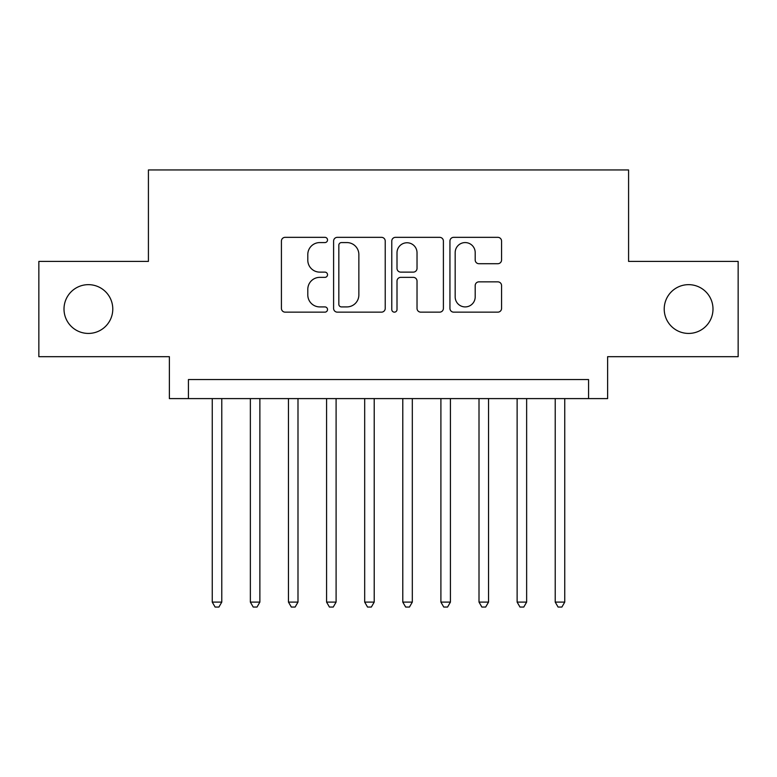 <?xml version="1.0" encoding="UTF-8"?>
<svg xmlns="http://www.w3.org/2000/svg" width="777" height="777" viewBox="0 0 777 777"><rect width="100%" height="100%" fill="white"/><g stroke="black" fill="none" stroke-linecap="round" stroke-linejoin="round"><path stroke-width="1.17" d="M327.525 239.957A2.622 2.622 0 0 0 324.912 237.335L285.169 237.335A3.739 3.739 0 0 0 281.42 241.074L281.42 308.411A3.739 3.739 0 0 0 285.169 312.15L324.912 312.15A2.622 2.622 0 0 0 327.525 309.537A2.622 2.622 0 0 0 324.912 306.915L319.765 306.915A11.966 11.966 0 0 1 307.799 294.939L307.799 289.335A11.966 11.966 0 0 1 319.765 277.36L324.912 277.36A2.622 2.622 0 0 0 327.525 274.747A2.622 2.622 0 0 0 324.912 272.125L319.765 272.125A11.966 11.966 0 0 1 307.799 260.159L307.799 254.545A11.966 11.966 0 0 1 319.765 242.579L324.912 242.579A2.622 2.622 0 0 0 327.525 239.957M664.218 309.042A24.388 24.388 0 0 0 688.607 333.43A24.388 24.388 0 0 0 712.995 309.042A24.388 24.388 0 0 0 688.607 284.654A24.388 24.388 0 0 0 664.218 309.042M64.005 309.042A24.388 24.388 0 0 0 88.393 333.43A24.388 24.388 0 0 0 112.782 309.042A24.388 24.388 0 0 0 88.393 284.654A24.388 24.388 0 0 0 64.005 309.042M497.824 263.714A3.739 3.739 0 0 0 501.563 259.965L501.563 241.074A3.739 3.739 0 0 0 497.824 237.335L453.681 237.335A3.739 3.739 0 0 0 449.941 241.074L449.941 308.411A3.739 3.739 0 0 0 453.681 312.15L497.824 312.15A3.739 3.739 0 0 0 501.563 308.411L501.563 285.596A3.739 3.739 0 0 0 497.824 281.857L478.933 281.857A3.739 3.739 0 0 0 475.194 285.596L475.194 296.911A10.004 10.004 0 0 1 465.18 306.915A10.004 10.004 0 0 1 455.176 296.911L455.176 252.583A10.004 10.004 0 0 1 465.18 242.579A10.004 10.004 0 0 1 475.194 252.583L475.194 259.965A3.739 3.739 0 0 0 478.933 263.714L497.824 263.714M588.568 398.601L607.624 398.601L607.624 356.682L738.15 356.682L738.15 261.402L628.583 261.402L628.583 169.949L148.417 169.949L148.417 261.402L38.85 261.402L38.85 356.682L169.376 356.682L169.376 398.601L588.568 398.601L588.568 379.545L188.432 379.545L188.432 398.601M385.227 241.074A3.739 3.739 0 0 0 381.488 237.335L337.344 237.335A3.739 3.739 0 0 0 333.605 241.074L333.605 308.411A3.739 3.739 0 0 0 337.344 312.15L381.488 312.15A3.739 3.739 0 0 0 385.227 308.411L385.227 241.074M395.512 237.335L439.656 237.335A3.739 3.739 0 0 1 443.395 241.074L443.395 308.411A3.739 3.739 0 0 1 439.656 312.15L420.765 312.15A3.739 3.739 0 0 1 417.026 308.411L417.026 281.099A3.739 3.739 0 0 0 413.286 277.36L400.747 277.36A3.739 3.739 0 0 0 397.008 281.099L397.008 309.537A2.622 2.622 0 0 1 394.395 312.15A2.622 2.622 0 0 1 391.773 309.537L391.773 241.074A3.739 3.739 0 0 1 395.512 237.335M341.462 242.579A2.622 2.622 0 0 0 338.84 245.192L338.84 304.293A2.622 2.622 0 0 0 341.462 306.915L346.882 306.915A11.966 11.966 0 0 0 358.857 294.939L358.857 254.545A11.966 11.966 0 0 0 346.882 242.579L341.462 242.579M417.026 252.768A10.004 10.004 0 0 0 407.012 242.764A10.004 10.004 0 0 0 397.008 252.768L397.008 268.386A3.739 3.739 0 0 0 400.747 272.125L413.286 272.125A3.739 3.739 0 0 0 417.026 268.386L417.026 252.768M212.247 398.601L212.247 602.097L221.775 602.097L221.775 398.601M221.775 602.097L218.92 607.051L215.103 607.051L212.247 602.097M250.359 398.601L250.359 602.097L259.877 602.097L259.877 398.601M259.877 602.097L257.022 607.051L253.215 607.051L250.359 602.097M288.461 398.601L288.461 602.097L297.989 602.097L297.989 398.601M297.989 602.097L295.134 607.051L291.326 607.051L288.461 602.097M326.573 398.601L326.573 602.097L336.101 602.097L336.101 398.601M336.101 602.097L333.246 607.051L329.429 607.051L326.573 602.097M364.685 398.601L364.685 602.097L374.213 602.097L374.213 398.601M374.213 602.097L371.348 607.051L367.54 607.051L364.685 602.097M402.787 398.601L402.787 602.097L412.315 602.097L412.315 398.601M412.315 602.097L409.46 607.051L405.652 607.051L402.787 602.097M440.899 398.601L440.899 602.097L450.427 602.097L450.427 398.601M450.427 602.097L447.571 607.051L443.754 607.051L440.899 602.097M479.011 398.601L479.011 602.097L488.539 602.097L488.539 398.601M488.539 602.097L485.674 607.051L481.866 607.051L479.011 602.097M517.123 398.601L517.123 602.097L526.641 602.097L526.641 398.601M526.641 602.097L523.785 607.051L519.978 607.051L517.123 602.097M555.225 398.601L555.225 602.097L564.753 602.097L564.753 398.601M564.753 602.097L561.897 607.051L558.08 607.051L555.225 602.097"/></g></svg>
